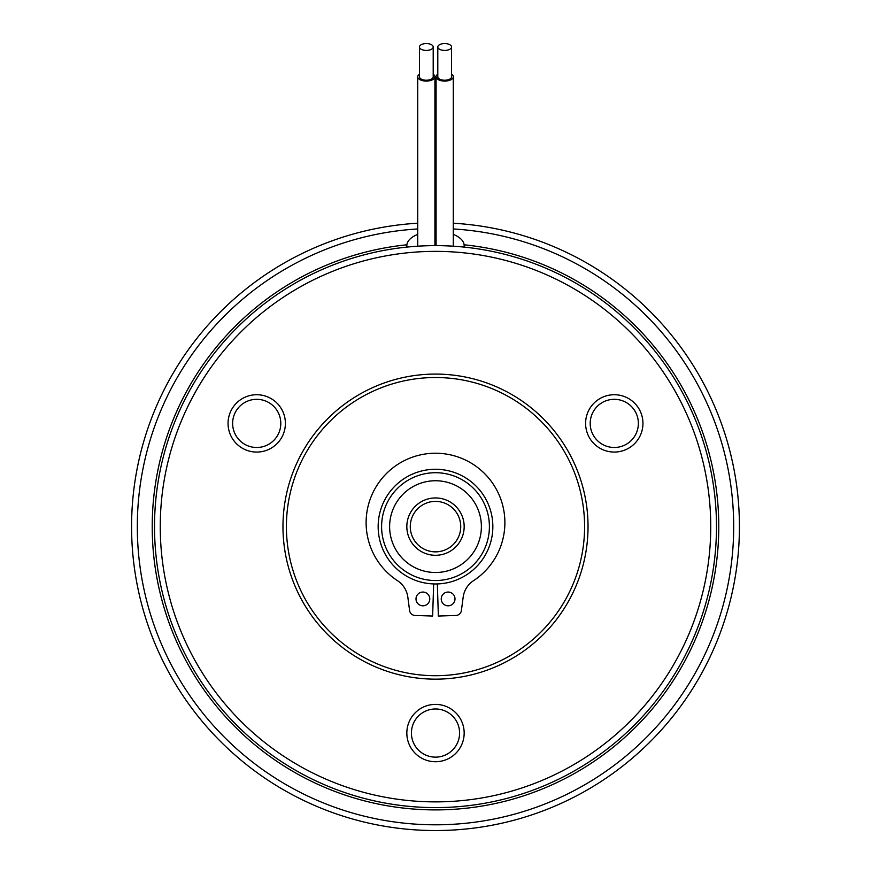 <?xml version="1.0" encoding="UTF-8"?>
<svg xmlns="http://www.w3.org/2000/svg" width="871" height="871" viewBox="0 0 871 871"><rect width="100%" height="100%" fill="white"/><g stroke="black" fill="none" stroke-linecap="round" stroke-linejoin="round"><path stroke-width="1.31" d="M406.833 245.633A28.667 14.339 180 0 0 406.975 247.092L406.833 245.633A28.667 14.339 180 0 1 417.721 234.386M464.167 245.633L464.025 247.092A28.667 14.339 180 0 0 464.167 245.633A28.667 14.339 180 0 0 453.279 234.386M154.515 526.617A280.985 280.985 0 0 1 435.5 245.633A280.985 280.985 0 0 1 716.485 526.617A280.985 280.985 0 0 1 435.5 807.602A280.985 280.985 0 0 1 154.515 526.617M710.747 526.617A275.247 275.247 0 0 0 435.5 251.371A275.247 275.247 0 0 0 160.253 526.617A275.247 275.247 0 0 0 435.5 801.875A275.247 275.247 0 0 0 710.747 526.617M588.034 526.617A152.534 152.534 0 0 1 435.5 679.151A152.534 152.534 0 0 1 282.966 526.617A152.534 152.534 0 0 1 435.5 374.084A152.534 152.534 0 0 1 588.034 526.617M585.606 423.404A28.667 28.667 0 0 0 614.284 452.071A28.667 28.667 0 0 0 642.95 423.404A28.667 28.667 0 0 0 614.284 394.726A28.667 28.667 0 0 0 585.606 423.404M228.05 423.404A28.667 28.667 0 0 0 256.716 452.071A28.667 28.667 0 0 0 285.394 423.404A28.667 28.667 0 0 0 256.716 394.726A28.667 28.667 0 0 0 228.05 423.404M406.833 733.055A28.667 28.667 0 0 0 435.5 761.733A28.667 28.667 0 0 0 464.167 733.055A28.667 28.667 0 0 0 435.5 704.389A28.667 28.667 0 0 0 406.833 733.055M437.797 74.209A8.601 4.301 0 0 0 436.077 76.79A8.601 4.301 0 0 0 444.678 81.09A8.601 4.301 0 0 0 453.279 76.79A8.601 4.301 0 0 0 451.559 74.209M453.279 76.79L453.279 245.633A8.601 4.301 180 0 1 453.203 246.199M419.441 74.209A8.601 4.301 0 0 0 417.721 76.79A8.601 4.301 0 0 0 426.322 81.09A8.601 4.301 0 0 0 434.923 76.79A8.601 4.301 0 0 0 433.203 74.209M434.923 245.633L434.923 76.79M584.593 526.617A149.093 149.093 0 0 0 435.5 377.524A149.093 149.093 0 0 0 286.407 526.617A149.093 149.093 0 0 0 435.5 675.711A149.093 149.093 0 0 0 584.593 526.617M590.2 423.404A24.083 24.083 0 0 0 614.284 447.487A24.083 24.083 0 0 0 638.367 423.404A24.083 24.083 0 0 0 614.284 399.321A24.083 24.083 0 0 0 590.2 423.404M232.633 423.404A24.083 24.083 0 0 0 256.716 447.487A24.083 24.083 0 0 0 280.8 423.404A24.083 24.083 0 0 0 256.716 399.321A24.083 24.083 0 0 0 232.633 423.404M411.417 733.055A24.083 24.083 0 0 0 435.5 757.139A24.083 24.083 0 0 0 459.583 733.055A24.083 24.083 0 0 0 435.5 708.972A24.083 24.083 0 0 0 411.417 733.055M437.797 46.99L437.797 76.79A6.881 3.44 0 0 0 444.678 80.23A6.881 3.44 0 0 0 451.559 76.79L451.559 46.99A6.881 3.44 0 0 0 444.678 43.55A6.881 3.44 0 0 0 437.797 46.99A6.881 3.44 0 0 0 444.678 50.431A6.881 3.44 0 0 0 451.559 46.99M419.441 46.99L419.441 76.79A6.881 3.44 0 0 0 426.322 80.23A6.881 3.44 0 0 0 433.203 76.79L433.203 46.99A6.881 3.44 0 0 0 426.322 43.55A6.881 3.44 0 0 0 419.441 46.99A6.881 3.44 0 0 0 426.322 50.431A6.881 3.44 0 0 0 433.203 46.99M437.34 583.94L438.363 616.037L455.903 615.47A5.738 5.738 0 0 0 461.412 610.484L463.165 597.168A23.386 23.386 0 0 1 473.53 580.663A69.397 69.397 0 0 0 435.5 453.225A69.397 69.397 0 0 0 397.47 580.663A23.386 23.386 0 0 1 407.835 597.168L409.588 610.484A5.738 5.738 0 0 0 415.097 615.47L432.637 616.037L433.66 583.94M441.238 598.932A6.881 6.881 0 0 0 448.119 605.813A6.881 6.881 0 0 0 455 598.932A6.881 6.881 0 0 0 448.119 592.051A6.881 6.881 0 0 0 441.238 598.932M416 598.932A6.881 6.881 0 0 0 422.881 605.813A6.881 6.881 0 0 0 429.762 598.932A6.881 6.881 0 0 0 422.881 592.051A6.881 6.881 0 0 0 416 598.932M378.156 526.617A57.344 57.344 0 0 1 435.5 469.273A57.344 57.344 0 0 1 492.844 526.617A57.344 57.344 0 0 1 435.5 583.962A57.344 57.344 0 0 1 378.156 526.617M489.404 526.617A53.904 53.904 0 0 0 435.5 472.713A53.904 53.904 0 0 0 381.596 526.617A53.904 53.904 0 0 0 435.5 580.522A53.904 53.904 0 0 0 489.404 526.617M389.62 526.617A45.88 45.88 0 0 0 435.5 572.497A45.88 45.88 0 0 0 481.38 526.617A45.88 45.88 0 0 0 435.5 480.748A45.88 45.88 0 0 0 389.62 526.617M406.986 529.59A28.667 28.667 0 0 0 438.461 555.143A28.667 28.667 0 0 0 464.014 523.656A28.667 28.667 0 0 0 432.539 498.103A28.667 28.667 0 0 0 406.986 529.59M460.726 526.617A25.226 25.226 0 0 0 435.5 501.391A25.226 25.226 0 0 0 410.274 526.617A25.226 25.226 0 0 0 435.5 551.855A25.226 25.226 0 0 0 460.726 526.617M453.279 223.216A303.925 303.925 0 0 1 739.425 526.617A303.925 303.925 0 0 1 435.5 830.542A303.925 303.925 0 0 1 131.575 526.617A303.925 303.925 0 0 1 417.721 223.216M434.923 222.704A303.925 303.925 0 0 1 436.077 222.704M406.877 244.795A283.282 283.282 0 0 0 152.218 526.617A283.282 283.282 0 0 0 435.5 809.899A283.282 283.282 0 0 0 718.782 526.617A283.282 283.282 0 0 0 464.123 244.795M417.721 228.964A298.187 298.187 0 0 0 137.313 526.617A298.187 298.187 0 0 0 435.5 824.804A298.187 298.187 0 0 0 733.687 526.617A298.187 298.187 0 0 0 453.279 228.964M436.077 228.431A298.187 298.187 0 0 0 434.923 228.431M417.797 246.199A8.601 4.301 180 0 1 417.721 245.633L417.721 76.79M436.077 245.633L436.077 76.79M434.923 231.305A28.667 14.339 180 0 1 436.077 231.305"/></g></svg>
